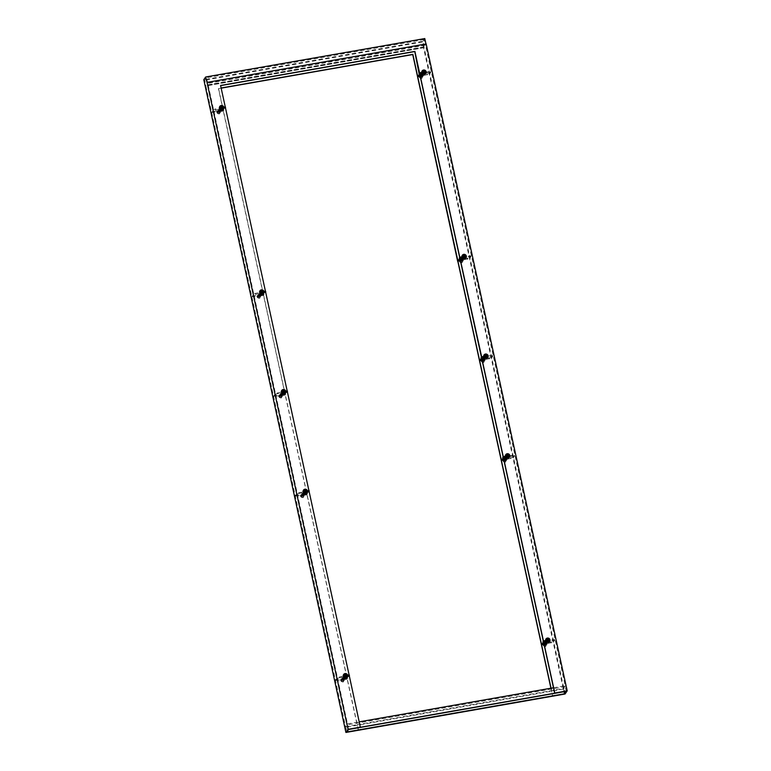 <?xml version="1.0" encoding="UTF-8"?>
<svg xmlns="http://www.w3.org/2000/svg" width="771" height="771" viewBox="0 0 771 771"><rect width="100%" height="100%" fill="white"/><g stroke="black" fill="none" stroke-linecap="round" stroke-linejoin="round"><path stroke-width="0.58" stroke-dasharray="3.85 2.89" d="M486.8 356.424A1.234 1.176 34.3 0 0 484.602 355.942A1.234 1.176 34.3 0 0 485.393 357.802A1.234 1.176 34.3 0 0 486.8 356.424M486.867 356.337A1.234 1.176 34.3 0 0 484.66 355.855A1.234 1.176 34.3 0 0 485.46 357.715A1.234 1.176 34.3 0 0 486.867 356.337M486.424 356.414A0.771 0.742 34.3 0 0 485.036 356.115A0.771 0.742 34.3 0 0 485.537 357.281A0.771 0.742 34.3 0 0 486.424 356.414M486.549 356.241A0.771 0.742 34.3 0 0 485.152 355.932A0.771 0.742 34.3 0 0 485.653 357.108A0.771 0.742 34.3 0 0 486.549 356.241M486.713 356.212A0.944 0.906 34.3 0 0 485.017 355.836A0.944 0.906 34.3 0 0 485.624 357.272A0.944 0.906 34.3 0 0 486.713 356.212M284.46 391.928A1.234 1.176 34.3 0 0 282.263 391.437A1.234 1.176 34.3 0 0 283.053 393.297A1.234 1.176 34.3 0 0 284.46 391.928M284.528 391.841A1.234 1.176 34.3 0 0 282.321 391.35A1.234 1.176 34.3 0 0 283.111 393.21A1.234 1.176 34.3 0 0 284.528 391.841M284.085 391.919A0.771 0.742 34.3 0 0 282.697 391.61A0.771 0.742 34.3 0 0 283.198 392.786A0.771 0.742 34.3 0 0 284.085 391.919M284.2 391.735A0.771 0.742 34.3 0 0 282.812 391.437A0.771 0.742 34.3 0 0 283.314 392.603A0.771 0.742 34.3 0 0 284.2 391.735M284.374 391.707A0.944 0.906 34.3 0 0 282.678 391.34A0.944 0.906 34.3 0 0 283.285 392.767A0.944 0.906 34.3 0 0 284.374 391.707M484.034 359.932A0.771 0.742 34.3 0 0 482.646 359.623A0.771 0.742 34.3 0 0 483.147 360.799A0.771 0.742 34.3 0 0 484.034 359.932M484.149 359.749A0.771 0.742 34.3 0 0 482.762 359.45A0.771 0.742 34.3 0 0 483.263 360.616A0.771 0.742 34.3 0 0 484.149 359.749M483.658 360.693A0.944 0.906 34.3 0 0 481.962 360.317A0.944 0.906 34.3 0 0 482.579 361.744A0.944 0.906 34.3 0 0 483.658 360.693M484.198 359.903A0.944 0.906 34.3 0 0 482.501 359.527A0.944 0.906 34.3 0 0 483.118 360.953A0.944 0.906 34.3 0 0 484.198 359.903M484.593 359.671A1.234 1.176 34.3 0 0 482.386 359.19A1.234 1.176 34.3 0 0 483.186 361.05A1.234 1.176 34.3 0 0 484.593 359.671M484.651 359.585A1.234 1.176 34.3 0 0 482.444 359.103A1.234 1.176 34.3 0 0 483.244 360.963A1.234 1.176 34.3 0 0 484.651 359.585M281.694 395.427A0.771 0.742 34.3 0 0 280.307 395.118A0.771 0.742 34.3 0 0 280.808 396.294A0.771 0.742 34.3 0 0 281.694 395.427M281.81 395.253A0.771 0.742 34.3 0 0 280.422 394.945A0.771 0.742 34.3 0 0 280.923 396.121A0.771 0.742 34.3 0 0 281.81 395.253M281.319 396.188A0.944 0.906 34.3 0 0 279.622 395.812A0.944 0.906 34.3 0 0 280.239 397.248A0.944 0.906 34.3 0 0 281.319 396.188M281.858 395.398A0.944 0.906 34.3 0 0 280.162 395.022A0.944 0.906 34.3 0 0 280.769 396.458A0.944 0.906 34.3 0 0 281.858 395.398M282.253 395.176A1.234 1.176 34.3 0 0 280.046 394.685A1.234 1.176 34.3 0 0 280.846 396.545A1.234 1.176 34.3 0 0 282.253 395.176M282.311 395.089A1.234 1.176 34.3 0 0 280.104 394.598A1.234 1.176 34.3 0 0 280.904 396.458A1.234 1.176 34.3 0 0 282.311 395.089M548.73 640.45A1.234 1.176 34.3 0 0 546.523 639.969A1.234 1.176 34.3 0 0 547.323 641.829A1.234 1.176 34.3 0 0 548.73 640.45M548.788 640.364A1.234 1.176 34.3 0 0 546.591 639.882A1.234 1.176 34.3 0 0 547.381 641.742A1.234 1.176 34.3 0 0 548.788 640.364M548.354 640.441A0.771 0.742 34.3 0 0 546.967 640.132A0.771 0.742 34.3 0 0 547.468 641.308A0.771 0.742 34.3 0 0 548.354 640.441M548.47 640.267A0.771 0.742 34.3 0 0 547.082 639.959A0.771 0.742 34.3 0 0 547.583 641.135A0.771 0.742 34.3 0 0 548.47 640.267M548.634 640.238A0.944 0.906 34.3 0 0 546.938 639.863A0.944 0.906 34.3 0 0 547.555 641.299A0.944 0.906 34.3 0 0 548.634 640.238M508.542 456.114A1.234 1.176 34.3 0 0 506.335 455.632A1.234 1.176 34.3 0 0 507.135 457.492A1.234 1.176 34.3 0 0 508.542 456.114M508.6 456.027A1.234 1.176 34.3 0 0 506.393 455.545A1.234 1.176 34.3 0 0 507.193 457.405A1.234 1.176 34.3 0 0 508.6 456.027M508.166 456.104A0.771 0.742 34.3 0 0 506.769 455.806A0.771 0.742 34.3 0 0 507.27 456.972A0.771 0.742 34.3 0 0 508.166 456.104M508.282 455.931A0.771 0.742 34.3 0 0 506.894 455.622A0.771 0.742 34.3 0 0 507.395 456.798A0.771 0.742 34.3 0 0 508.282 455.931M508.446 455.902A0.944 0.906 34.3 0 0 506.749 455.526A0.944 0.906 34.3 0 0 507.366 456.962A0.944 0.906 34.3 0 0 508.446 455.902M424.879 72.407A1.234 1.176 34.3 0 0 422.672 71.915A1.234 1.176 34.3 0 0 423.472 73.775A1.234 1.176 34.3 0 0 424.879 72.407M424.937 72.32A1.234 1.176 34.3 0 0 422.73 71.828A1.234 1.176 34.3 0 0 423.53 73.688A1.234 1.176 34.3 0 0 424.937 72.32M424.493 72.397A0.771 0.742 34.3 0 0 423.106 72.088A0.771 0.742 34.3 0 0 423.607 73.264A0.771 0.742 34.3 0 0 424.493 72.397M424.619 72.214A0.771 0.742 34.3 0 0 423.231 71.915A0.771 0.742 34.3 0 0 423.732 73.081A0.771 0.742 34.3 0 0 424.619 72.214M424.782 72.185A0.944 0.906 34.3 0 0 423.086 71.819A0.944 0.906 34.3 0 0 423.703 73.245A0.944 0.906 34.3 0 0 424.782 72.185M465.067 256.743A1.234 1.176 34.3 0 0 462.86 256.251A1.234 1.176 34.3 0 0 463.66 258.112A1.234 1.176 34.3 0 0 465.067 256.743M465.125 256.647A1.234 1.176 34.3 0 0 462.928 256.165A1.234 1.176 34.3 0 0 463.718 258.025A1.234 1.176 34.3 0 0 465.125 256.647M464.691 256.724A0.771 0.742 34.3 0 0 463.304 256.425A0.771 0.742 34.3 0 0 463.805 257.591A0.771 0.742 34.3 0 0 464.691 256.724M464.807 256.55A0.771 0.742 34.3 0 0 463.419 256.242A0.771 0.742 34.3 0 0 463.92 257.418A0.771 0.742 34.3 0 0 464.807 256.55M464.971 256.521A0.944 0.906 34.3 0 0 463.275 256.155A0.944 0.906 34.3 0 0 463.891 257.581A0.944 0.906 34.3 0 0 464.971 256.521M346.391 675.955A1.234 1.176 34.3 0 0 344.184 675.463A1.234 1.176 34.3 0 0 344.984 677.323A1.234 1.176 34.3 0 0 346.391 675.955M346.449 675.859A1.234 1.176 34.3 0 0 344.251 675.377A1.234 1.176 34.3 0 0 345.042 677.237A1.234 1.176 34.3 0 0 346.449 675.859M346.015 675.936A0.771 0.742 34.3 0 0 344.627 675.637A0.771 0.742 34.3 0 0 345.129 676.803A0.771 0.742 34.3 0 0 346.015 675.936M346.131 675.762A0.771 0.742 34.3 0 0 344.743 675.463A0.771 0.742 34.3 0 0 345.244 676.63A0.771 0.742 34.3 0 0 346.131 675.762M346.295 675.733A0.944 0.906 34.3 0 0 344.598 675.367A0.944 0.906 34.3 0 0 345.215 676.793A0.944 0.906 34.3 0 0 346.295 675.733M306.203 491.619A1.234 1.176 34.3 0 0 303.996 491.127A1.234 1.176 34.3 0 0 304.796 492.987A1.234 1.176 34.3 0 0 306.203 491.619M306.26 491.532A1.234 1.176 34.3 0 0 304.053 491.04A1.234 1.176 34.3 0 0 304.853 492.9A1.234 1.176 34.3 0 0 306.26 491.532M305.817 491.609A0.771 0.742 34.3 0 0 304.429 491.3A0.771 0.742 34.3 0 0 304.93 492.476A0.771 0.742 34.3 0 0 305.817 491.609M305.942 491.426A0.771 0.742 34.3 0 0 304.555 491.127A0.771 0.742 34.3 0 0 305.056 492.293A0.771 0.742 34.3 0 0 305.942 491.426M306.106 491.397A0.944 0.906 34.3 0 0 304.41 491.031A0.944 0.906 34.3 0 0 305.027 492.457A0.944 0.906 34.3 0 0 306.106 491.397M262.728 292.238A1.234 1.176 34.3 0 0 260.521 291.756A1.234 1.176 34.3 0 0 261.321 293.606A1.234 1.176 34.3 0 0 262.728 292.238M262.786 292.151A1.234 1.176 34.3 0 0 260.588 291.66A1.234 1.176 34.3 0 0 261.379 293.52A1.234 1.176 34.3 0 0 262.786 292.151M262.352 292.228A0.771 0.742 34.3 0 0 260.964 291.92A0.771 0.742 34.3 0 0 261.465 293.096A0.771 0.742 34.3 0 0 262.352 292.228M262.468 292.045A0.771 0.742 34.3 0 0 261.08 291.746A0.771 0.742 34.3 0 0 261.581 292.913A0.771 0.742 34.3 0 0 262.468 292.045M262.632 292.016A0.944 0.906 34.3 0 0 260.935 291.65A0.944 0.906 34.3 0 0 261.552 293.076A0.944 0.906 34.3 0 0 262.632 292.016M545.964 643.949A0.771 0.742 34.3 0 0 544.567 643.65A0.771 0.742 34.3 0 0 545.068 644.826A0.771 0.742 34.3 0 0 545.964 643.949M546.08 643.775A0.771 0.742 34.3 0 0 544.692 643.477A0.771 0.742 34.3 0 0 545.193 644.643A0.771 0.742 34.3 0 0 546.08 643.775M545.589 644.71A0.944 0.906 34.3 0 0 543.892 644.344A0.944 0.906 34.3 0 0 544.499 645.77A0.944 0.906 34.3 0 0 545.589 644.71M546.128 643.93A0.944 0.906 34.3 0 0 544.432 643.554A0.944 0.906 34.3 0 0 545.039 644.98A0.944 0.906 34.3 0 0 546.128 643.93M546.514 643.698A1.234 1.176 34.3 0 0 544.316 643.216A1.234 1.176 34.3 0 0 545.107 645.076A1.234 1.176 34.3 0 0 546.514 643.698M546.581 643.612A1.234 1.176 34.3 0 0 544.374 643.13A1.234 1.176 34.3 0 0 545.174 644.99A1.234 1.176 34.3 0 0 546.581 643.612M505.766 459.622A0.771 0.742 34.3 0 0 504.379 459.314A0.771 0.742 34.3 0 0 504.88 460.489A0.771 0.742 34.3 0 0 505.766 459.622M505.892 459.439A0.771 0.742 34.3 0 0 504.494 459.14A0.771 0.742 34.3 0 0 504.995 460.306A0.771 0.742 34.3 0 0 505.892 459.439M505.39 460.383A0.944 0.906 34.3 0 0 503.704 460.008A0.944 0.906 34.3 0 0 504.311 461.434A0.944 0.906 34.3 0 0 505.39 460.383M505.93 459.593A0.944 0.906 34.3 0 0 504.234 459.217A0.944 0.906 34.3 0 0 504.851 460.644A0.944 0.906 34.3 0 0 505.93 459.593M506.325 459.362A1.234 1.176 34.3 0 0 504.128 458.88A1.234 1.176 34.3 0 0 504.918 460.74A1.234 1.176 34.3 0 0 506.325 459.362M506.383 459.275A1.234 1.176 34.3 0 0 504.186 458.793A1.234 1.176 34.3 0 0 504.976 460.653A1.234 1.176 34.3 0 0 506.383 459.275M422.103 75.905A0.771 0.742 34.3 0 0 420.715 75.597A0.771 0.742 34.3 0 0 421.217 76.772A0.771 0.742 34.3 0 0 422.103 75.905M422.229 75.731A0.771 0.742 34.3 0 0 420.831 75.423A0.771 0.742 34.3 0 0 421.332 76.599A0.771 0.742 34.3 0 0 422.229 75.731M421.727 76.666A0.944 0.906 34.3 0 0 420.041 76.29A0.944 0.906 34.3 0 0 420.648 77.726A0.944 0.906 34.3 0 0 421.727 76.666M422.267 75.876A0.944 0.906 34.3 0 0 420.571 75.5A0.944 0.906 34.3 0 0 421.188 76.936A0.944 0.906 34.3 0 0 422.267 75.876M422.662 75.654A1.234 1.176 34.3 0 0 420.455 75.163A1.234 1.176 34.3 0 0 421.255 77.023A1.234 1.176 34.3 0 0 422.662 75.654M422.72 75.568A1.234 1.176 34.3 0 0 420.523 75.076A1.234 1.176 34.3 0 0 421.313 76.936A1.234 1.176 34.3 0 0 422.72 75.568M462.301 260.241A0.771 0.742 34.3 0 0 460.904 259.933A0.771 0.742 34.3 0 0 461.405 261.109A0.771 0.742 34.3 0 0 462.301 260.241M462.417 260.058A0.771 0.742 34.3 0 0 461.029 259.76A0.771 0.742 34.3 0 0 461.53 260.935A0.771 0.742 34.3 0 0 462.417 260.058M461.925 261.003A0.944 0.906 34.3 0 0 460.229 260.627A0.944 0.906 34.3 0 0 460.836 262.053A0.944 0.906 34.3 0 0 461.925 261.003M462.465 260.212A0.944 0.906 34.3 0 0 460.769 259.837A0.944 0.906 34.3 0 0 461.376 261.263A0.944 0.906 34.3 0 0 462.465 260.212M462.851 259.991A1.234 1.176 34.3 0 0 460.653 259.499A1.234 1.176 34.3 0 0 461.444 261.359A1.234 1.176 34.3 0 0 462.851 259.991M462.918 259.894A1.234 1.176 34.3 0 0 460.711 259.413A1.234 1.176 34.3 0 0 461.511 261.273A1.234 1.176 34.3 0 0 462.918 259.894M343.615 679.453A0.771 0.742 34.3 0 0 342.228 679.145A0.771 0.742 34.3 0 0 342.729 680.321A0.771 0.742 34.3 0 0 343.615 679.453M343.741 679.28A0.771 0.742 34.3 0 0 342.353 678.972A0.771 0.742 34.3 0 0 342.854 680.147A0.771 0.742 34.3 0 0 343.741 679.28M343.249 680.215A0.944 0.906 34.3 0 0 341.553 679.839A0.944 0.906 34.3 0 0 342.16 681.265A0.944 0.906 34.3 0 0 343.249 680.215M343.789 679.424A0.944 0.906 34.3 0 0 342.093 679.049A0.944 0.906 34.3 0 0 342.7 680.485A0.944 0.906 34.3 0 0 343.789 679.424M344.174 679.203A1.234 1.176 34.3 0 0 341.977 678.711A1.234 1.176 34.3 0 0 342.767 680.571A1.234 1.176 34.3 0 0 344.174 679.203M344.242 679.106A1.234 1.176 34.3 0 0 342.035 678.625A1.234 1.176 34.3 0 0 342.825 680.485A1.234 1.176 34.3 0 0 344.242 679.106M303.427 495.117A0.771 0.742 34.3 0 0 302.039 494.809A0.771 0.742 34.3 0 0 302.54 495.984A0.771 0.742 34.3 0 0 303.427 495.117M303.552 494.943A0.771 0.742 34.3 0 0 302.155 494.635A0.771 0.742 34.3 0 0 302.656 495.811A0.771 0.742 34.3 0 0 303.552 494.943M303.051 495.878A0.944 0.906 34.3 0 0 301.355 495.502A0.944 0.906 34.3 0 0 301.972 496.938A0.944 0.906 34.3 0 0 303.051 495.878M303.591 495.088A0.944 0.906 34.3 0 0 301.895 494.712A0.944 0.906 34.3 0 0 302.511 496.148A0.944 0.906 34.3 0 0 303.591 495.088M303.986 494.866A1.234 1.176 34.3 0 0 301.779 494.375A1.234 1.176 34.3 0 0 302.579 496.235A1.234 1.176 34.3 0 0 303.986 494.866M304.044 494.78A1.234 1.176 34.3 0 0 301.846 494.288A1.234 1.176 34.3 0 0 302.637 496.148A1.234 1.176 34.3 0 0 304.044 494.78M259.952 295.736A0.771 0.742 34.3 0 0 258.564 295.428A0.771 0.742 34.3 0 0 259.066 296.604A0.771 0.742 34.3 0 0 259.952 295.736M260.078 295.563A0.771 0.742 34.3 0 0 258.69 295.254A0.771 0.742 34.3 0 0 259.191 296.43A0.771 0.742 34.3 0 0 260.078 295.563M259.586 296.498A0.944 0.906 34.3 0 0 257.89 296.122A0.944 0.906 34.3 0 0 258.497 297.558A0.944 0.906 34.3 0 0 259.586 296.498M260.126 295.707A0.944 0.906 34.3 0 0 258.43 295.332A0.944 0.906 34.3 0 0 259.037 296.768A0.944 0.906 34.3 0 0 260.126 295.707M260.511 295.486A1.234 1.176 34.3 0 0 258.314 294.994A1.234 1.176 34.3 0 0 259.104 296.854A1.234 1.176 34.3 0 0 260.511 295.486M260.579 295.399A1.234 1.176 34.3 0 0 258.372 294.907A1.234 1.176 34.3 0 0 259.162 296.768A1.234 1.176 34.3 0 0 260.579 295.399M219.764 111.4A0.771 0.742 34.3 0 0 218.376 111.091A0.771 0.742 34.3 0 0 218.877 112.267A0.771 0.742 34.3 0 0 219.764 111.4M219.889 111.226A0.771 0.742 34.3 0 0 218.492 110.918A0.771 0.742 34.3 0 0 218.993 112.094A0.771 0.742 34.3 0 0 219.889 111.226M219.388 112.161A0.944 0.906 34.3 0 0 217.692 111.785A0.944 0.906 34.3 0 0 218.309 113.221A0.944 0.906 34.3 0 0 219.388 112.161M219.928 111.371A0.944 0.906 34.3 0 0 218.232 110.995A0.944 0.906 34.3 0 0 218.848 112.431A0.944 0.906 34.3 0 0 219.928 111.371M220.323 111.149A1.234 1.176 34.3 0 0 218.116 110.667A1.234 1.176 34.3 0 0 218.916 112.527A1.234 1.176 34.3 0 0 220.323 111.149M220.381 111.063A1.234 1.176 34.3 0 0 218.183 110.571A1.234 1.176 34.3 0 0 218.974 112.431A1.234 1.176 34.3 0 0 220.381 111.063M222.54 107.901A1.234 1.176 34.3 0 0 220.333 107.42A1.234 1.176 34.3 0 0 221.132 109.28A1.234 1.176 34.3 0 0 222.54 107.901M222.597 107.815A1.234 1.176 34.3 0 0 220.39 107.333A1.234 1.176 34.3 0 0 221.19 109.183A1.234 1.176 34.3 0 0 222.597 107.815M222.154 107.892A0.771 0.742 34.3 0 0 220.766 107.583A0.771 0.742 34.3 0 0 221.267 108.759A0.771 0.742 34.3 0 0 222.154 107.892M222.279 107.718A0.771 0.742 34.3 0 0 220.891 107.41A0.771 0.742 34.3 0 0 221.393 108.586A0.771 0.742 34.3 0 0 222.279 107.718M222.443 107.689A0.944 0.906 34.3 0 0 220.747 107.314A0.944 0.906 34.3 0 0 221.354 108.74A0.944 0.906 34.3 0 0 222.443 107.689M481.403 357.156L483.224 356.838L483.388 357.561L481.557 357.879M459.661 257.466L461.492 257.148L461.646 257.871L459.824 258.189M419.472 73.129L421.303 72.811L421.458 73.534L419.636 73.852M283.352 394.366L283.526 395.08L283.352 394.366L285.183 394.048L263.605 295.091L261.774 295.409L261.62 294.686L263.441 294.358L223.417 110.754L221.585 111.072L221.431 110.349L212.035 111.67L213.355 109.694L215.475 108.933L223.339 107.535L223.484 108.277L223.339 107.535L225.171 107.217L220.622 85.62M221.585 111.072L212.198 112.393L213.509 110.417L225.325 107.94L222.27 110.07L223.821 110.108L223.417 110.754M261.774 295.409L261.629 294.667L252.233 296.006L253.543 294.03L255.673 293.269L263.537 291.872L263.682 292.614L263.537 291.872L265.359 291.554L225.325 107.94M261.793 295.389L252.387 296.729L253.698 294.753L265.523 292.276L263.007 293.597L262.458 294.406L264.01 294.445L263.605 295.091M283.371 394.357L273.965 395.696L275.276 393.721L277.406 392.959L285.27 391.562L285.415 392.304L285.27 391.562L287.091 391.244L265.523 292.276M285.337 394.771L274.119 396.419L275.44 394.444L277.56 393.682L287.255 391.967L284.2 394.097L285.742 394.135L285.337 394.771L306.916 493.739L295.698 495.387L297.018 493.411L299.138 492.65L308.834 490.934L287.255 391.967M305.104 494.047L305.258 494.77L295.862 496.11L297.172 494.134L299.302 493.373L307.147 491.994L307.003 491.252L307.147 491.994L308.988 491.657L305.933 493.787L307.484 493.825L307.08 494.462L347.114 678.075L335.896 679.723L337.206 677.738L339.336 676.986L349.022 675.271L308.988 491.657M345.292 678.374L345.456 679.106L336.05 680.446L337.361 678.47L339.491 677.709L347.345 676.331L347.201 675.589L347.345 676.331L349.186 675.994L346.121 678.123L347.673 678.152L347.268 678.798L357.262 724.663L345.581 726.706L347.49 723.902L359.18 721.849L349.186 675.994M553.482 687.761L565.172 685.708L425.467 44.978L207.794 83.162L347.49 723.902M543.324 641.183L545.155 640.855L545.309 641.588L543.488 641.906M503.135 456.846L504.966 456.528L505.121 457.251L503.299 457.569M483.388 357.561L483.215 356.848L491.069 355.47L492.621 355.508L491.3 357.484L479.485 359.961M512.802 455.16L512.966 455.892L505.111 457.27L504.947 456.538L514.353 455.198L513.043 457.174L501.227 459.651M545.155 640.855L554.542 639.535L553.231 641.511L541.415 643.987M543.237 643.669L543.401 644.392M551.053 688.185L552.759 696.011M565.172 685.708L563.254 688.522L357.262 724.663L358.448 730.098M563.254 688.522L423.558 47.783L205.876 85.976L345.581 726.706M345.283 678.393L345.437 679.126L347.268 678.798M305.094 494.057L305.249 494.789L307.08 494.462M221.595 111.053L221.441 110.33L223.253 110.022L218.55 88.453L221.132 88M429.139 71.452L429.302 72.175L421.448 73.553L421.284 72.831L430.69 71.481L429.38 73.467L417.554 75.934M419.559 76.329L419.395 75.597L419.54 76.339M461.492 257.148L470.879 255.818L469.568 257.803L457.752 260.27M459.574 259.952L459.738 260.675M483.465 356.481L481.518 356.983M483.35 356.655L483.504 357.387M505.198 456.172L503.261 456.673M505.082 456.345L505.236 457.078M545.396 640.508L543.449 641M545.27 640.682L545.434 641.405M349.263 674.914L347.316 675.415L347.702 676.1M309.075 490.578L307.128 491.079L307.513 491.763M287.332 390.887L285.386 391.389L285.771 392.073M265.6 291.197L263.653 291.698L264.039 292.382M225.411 106.87L223.465 107.362L223.85 108.046M421.535 72.455L419.597 72.956M421.419 72.638L421.573 73.361M461.733 256.791L459.786 257.292M461.607 256.965L461.771 257.697M479.369 360.134L481.191 359.816L481.355 360.539L479.523 360.867M457.627 260.453L459.458 260.126L459.612 260.858L457.791 261.176M417.439 76.117L419.27 75.789L419.424 76.522L417.593 76.84M221.47 111.246L223.291 110.928L221.344 111.419L221.306 110.523L223.137 110.205L218.434 88.636L221.171 88.154M263.325 294.541L263.364 295.438L261.542 295.756L261.504 294.859L263.325 294.541L223.291 110.928M261.658 295.582L263.364 295.438M283.391 395.272L285.222 394.954L283.275 395.446L283.236 394.55L285.058 394.222L263.48 295.264M306.8 493.912L306.839 494.818L305.008 495.136L304.969 494.24L306.8 493.912L285.222 394.954M305.133 494.963L306.839 494.818M346.989 678.249L347.027 679.155L345.206 679.473L345.167 678.576L346.989 678.249L306.954 494.645M345.321 679.299L347.027 679.155M358.332 730.272L347.152 678.981M565.056 694.006L424.011 47.108L204.864 85.552M550.899 688.214L552.605 696.04M541.29 644.161L543.121 643.843L543.276 644.566L541.454 644.893M501.102 459.824L502.933 459.506L503.087 460.229L501.266 460.557M346.873 678.432L345.042 678.75L345.206 679.473M347.316 675.415L347.721 675.936M349.022 675.271L345.967 677.391L347.519 677.43L347.114 678.075M346.516 676.591L346.671 677.314M345.967 677.391L346.121 678.123M543.121 643.843L543.16 644.749L541.483 645.038M543.006 644.016L541.175 644.344M545.309 641.588L554.677 640.344L553.385 642.243L543.998 644.267M545.145 640.874L545.299 641.597M543.661 642.715L544.471 641.857L542.977 641.886M543.825 643.438L544.634 642.58L543.661 642.686M543.256 643.65L543.41 644.373M543.921 642.667L544.085 643.39M544.471 641.857L544.634 642.58M306.675 494.095L304.853 494.413L305.008 495.136M307.128 491.079L307.533 491.609M308.834 490.934L305.769 493.064L307.321 493.093L306.916 493.739M306.328 492.255L306.482 492.977M305.769 493.064L305.933 493.787M502.933 459.506L502.971 460.412L501.295 460.701M502.808 459.68L500.986 460.008M503.627 459.102L504.282 457.521L502.788 457.55M512.966 455.892L514.508 455.921L513.197 457.907L503.81 459.94M503.733 458.331L503.887 459.053M504.282 457.521L504.436 458.253M263.21 294.715L261.379 295.033L261.542 295.756M263.653 291.698L264.058 292.228M265.359 291.554L262.853 292.874L262.304 293.684L263.855 293.712L263.441 294.358M262.853 292.874L263.007 293.597M262.304 293.684L262.458 294.406M459.458 260.126L459.497 261.032L457.82 261.321M459.333 260.309L457.511 260.627M461.646 257.871L471.014 256.627L469.722 258.526L460.335 260.559M461.482 257.157L461.636 257.89M459.998 258.998L460.807 258.14L459.314 258.179M460.162 259.731L460.971 258.873L459.998 258.969M459.593 259.933L459.747 260.656M460.258 258.95L460.412 259.673M460.807 258.14L460.971 258.873M564.112 691.703L563.534 689.072L565.21 686.614L566.242 691.327M423.558 47.783L422.479 41.952L424.098 39.581L425.467 44.978M348.559 729.511L347.528 724.798L345.851 727.255L346.883 731.968M207.794 83.162L206.416 77.765L204.797 80.136L205.876 85.976M285.058 394.222L285.097 395.128M223.137 110.205L223.176 111.101M225.171 107.217L222.106 109.347L223.657 109.386L223.253 110.022M287.091 391.244L284.586 392.564L284.036 393.374L285.588 393.403L285.183 394.048M360.365 727.284L359.334 721.82M424.011 47.108L422.932 41.268L203.795 79.712M424.782 38.55L422.932 41.268M424.156 46.886L205.019 85.33M426.016 44.169L206.869 82.613M424.098 39.581L206.416 77.765M422.479 41.952L204.797 80.136M423.703 47.571L206.021 85.754M425.322 45.2L207.64 83.384M565.21 686.614L347.528 724.798M563.534 689.072L345.851 727.255M223.012 110.378L221.19 110.696L221.344 111.419M223.465 107.362L223.869 107.892M222.665 108.538L222.819 109.26M222.106 109.347L222.27 110.07M419.27 75.789L419.308 76.695L417.631 76.984M419.145 75.972L417.323 76.29M419.964 75.394L420.619 73.814L419.125 73.843M429.302 72.175L430.844 72.214L429.534 74.189L420.147 76.223M420.07 74.614L420.224 75.346M420.619 73.814L420.773 74.536M284.942 394.405L283.121 394.723L283.275 395.446M285.386 391.389L285.79 391.919M284.586 392.564L284.75 393.287M284.036 393.374L284.2 394.097M481.191 359.816L481.229 360.722L479.562 361.011M481.075 359.99L479.244 360.317M481.74 358.688L482.55 357.831L481.046 357.869M481.894 359.421L482.704 358.563L481.73 358.66M483.369 357.58L492.756 356.318L491.464 358.216L482.077 360.25M481.991 358.64L482.154 359.363M482.55 357.831L482.704 358.563M220.679 107.921A0.944 0.906 34.3 0 0 222.366 108.287A0.944 0.906 34.3 0 0 221.759 106.861A0.944 0.906 34.3 0 0 220.679 107.921M222.308 108.374L222.665 107.853A0.944 0.906 34.3 0 0 222.058 106.417A0.944 0.906 34.3 0 0 221.104 106.784L220.805 107.227M223.474 108.962A2.236 2.14 34.3 0 0 222.029 105.646A2.236 2.14 34.3 0 0 219.783 106.446M223.311 108.219L222.944 106.552L221.306 105.964L220.024 107.063M219.87 111.458A0.944 0.906 34.3 0 0 218.174 111.082A0.944 0.906 34.3 0 0 218.791 112.518A0.944 0.906 34.3 0 0 219.87 111.458M219.571 111.901A0.944 0.906 34.3 0 0 217.875 111.525A0.944 0.906 34.3 0 0 218.492 112.951A0.944 0.906 34.3 0 0 219.571 111.901M216.728 112.113A2.236 2.14 34.3 0 0 220.728 112.99A2.236 2.14 34.3 0 0 219.282 109.617A2.236 2.14 34.3 0 0 216.728 112.113M216.805 111.997A2.236 2.14 34.3 0 0 220.805 112.874A2.236 2.14 34.3 0 0 219.359 109.501A2.236 2.14 34.3 0 0 216.805 111.997M217.017 111.477L217.383 113.154L219.022 113.732L220.304 112.643L219.937 110.966L218.289 110.388L217.239 111.149L217.605 112.826L219.243 113.404L220.525 112.315L220.159 110.638L218.511 110.06L217.239 111.149M260.058 295.794A0.944 0.906 34.3 0 0 258.362 295.418A0.944 0.906 34.3 0 0 258.979 296.854A0.944 0.906 34.3 0 0 260.058 295.794M259.76 296.237A0.944 0.906 34.3 0 0 258.063 295.862A0.944 0.906 34.3 0 0 258.68 297.288A0.944 0.906 34.3 0 0 259.76 296.237M256.916 296.45A2.236 2.14 34.3 0 0 260.916 297.327A2.236 2.14 34.3 0 0 259.47 293.953A2.236 2.14 34.3 0 0 256.916 296.45M256.994 296.334A2.236 2.14 34.3 0 0 260.993 297.211A2.236 2.14 34.3 0 0 259.548 293.838A2.236 2.14 34.3 0 0 256.994 296.334M257.206 295.813L257.572 297.49L259.21 298.069L260.492 296.97L260.126 295.303L258.487 294.715L257.427 295.486L257.793 297.163L259.432 297.741L260.714 296.652L260.347 294.975L258.709 294.397L257.427 295.486M303.533 495.175A0.944 0.906 34.3 0 0 301.837 494.799A0.944 0.906 34.3 0 0 302.454 496.235A0.944 0.906 34.3 0 0 303.533 495.175M303.234 495.608A0.944 0.906 34.3 0 0 301.538 495.242A0.944 0.906 34.3 0 0 302.155 496.669A0.944 0.906 34.3 0 0 303.234 495.608M300.391 495.83A2.236 2.14 34.3 0 0 304.391 496.707A2.236 2.14 34.3 0 0 302.945 493.334A2.236 2.14 34.3 0 0 300.391 495.83M300.468 495.714A2.236 2.14 34.3 0 0 304.468 496.591A2.236 2.14 34.3 0 0 303.022 493.218A2.236 2.14 34.3 0 0 300.468 495.714M300.68 495.194L301.047 496.871L302.685 497.449L303.967 496.351L303.601 494.683L301.953 494.095L300.902 494.866L301.268 496.543L302.907 497.122L304.188 496.032L303.822 494.356L302.174 493.777L300.902 494.866M343.721 679.511A0.944 0.906 34.3 0 0 342.025 679.135A0.944 0.906 34.3 0 0 342.642 680.571A0.944 0.906 34.3 0 0 343.721 679.511M343.423 679.945A0.944 0.906 34.3 0 0 341.726 679.579A0.944 0.906 34.3 0 0 342.343 681.005A0.944 0.906 34.3 0 0 343.423 679.945M340.58 680.167A2.236 2.14 34.3 0 0 344.579 681.044A2.236 2.14 34.3 0 0 343.134 677.661A2.236 2.14 34.3 0 0 340.58 680.167M340.657 680.051A2.236 2.14 34.3 0 0 344.656 680.928A2.236 2.14 34.3 0 0 343.211 677.555A2.236 2.14 34.3 0 0 340.657 680.051M340.869 679.53L341.235 681.198L342.873 681.786L344.155 680.687L343.789 679.02L342.151 678.432L341.09 679.203L341.457 680.88L343.095 681.458L344.377 680.369L344.011 678.692L342.372 678.114L341.09 679.203M462.398 260.299A0.944 0.906 34.3 0 0 460.711 259.923A0.944 0.906 34.3 0 0 461.318 261.359A0.944 0.906 34.3 0 0 462.398 260.299M462.099 260.733A0.944 0.906 34.3 0 0 460.412 260.367A0.944 0.906 34.3 0 0 461.019 261.793A0.944 0.906 34.3 0 0 462.099 260.733M459.256 260.955A2.236 2.14 34.3 0 0 463.255 261.832A2.236 2.14 34.3 0 0 461.81 258.449A2.236 2.14 34.3 0 0 459.256 260.955M459.333 260.839A2.236 2.14 34.3 0 0 463.332 261.716A2.236 2.14 34.3 0 0 461.887 258.343A2.236 2.14 34.3 0 0 459.333 260.839M459.545 260.319L459.911 261.986L461.559 262.574L462.831 261.475L462.465 259.808L460.827 259.22L459.767 259.991L460.133 261.668L461.771 262.246L463.053 261.157L462.687 259.48L461.048 258.902L459.767 259.991M422.209 75.963A0.944 0.906 34.3 0 0 420.513 75.587A0.944 0.906 34.3 0 0 421.13 77.023A0.944 0.906 34.3 0 0 422.209 75.963M421.91 76.396A0.944 0.906 34.3 0 0 420.214 76.03A0.944 0.906 34.3 0 0 420.831 77.457A0.944 0.906 34.3 0 0 421.91 76.396M419.067 76.618A2.236 2.14 34.3 0 0 423.067 77.495A2.236 2.14 34.3 0 0 421.621 74.122A2.236 2.14 34.3 0 0 419.067 76.618M419.145 76.502A2.236 2.14 34.3 0 0 423.144 77.379A2.236 2.14 34.3 0 0 421.698 74.006A2.236 2.14 34.3 0 0 419.145 76.502M419.357 75.982L419.723 77.659L421.361 78.237L422.643 77.139L422.277 75.471L420.629 74.883L419.578 75.654L419.944 77.331L421.583 77.91L422.865 76.821L422.498 75.144L420.85 74.565L419.578 75.654M505.872 459.68A0.944 0.906 34.3 0 0 504.176 459.304A0.944 0.906 34.3 0 0 504.793 460.73A0.944 0.906 34.3 0 0 505.872 459.68M505.574 460.114A0.944 0.906 34.3 0 0 503.877 459.747A0.944 0.906 34.3 0 0 504.494 461.174A0.944 0.906 34.3 0 0 505.574 460.114M502.731 460.326A2.236 2.14 34.3 0 0 506.73 461.212A2.236 2.14 34.3 0 0 505.284 457.829A2.236 2.14 34.3 0 0 502.731 460.326M502.808 460.22A2.236 2.14 34.3 0 0 506.807 461.097A2.236 2.14 34.3 0 0 505.362 457.714A2.236 2.14 34.3 0 0 502.808 460.22M503.02 459.699L503.386 461.366L505.024 461.954L506.306 460.856L505.94 459.179L504.292 458.6L503.241 459.371L503.608 461.048L505.246 461.627L506.528 460.528L506.162 458.861L504.513 458.273L503.241 459.371M546.061 644.016A0.944 0.906 34.3 0 0 544.374 643.64A0.944 0.906 34.3 0 0 544.981 645.067A0.944 0.906 34.3 0 0 546.061 644.016M545.762 644.45A0.944 0.906 34.3 0 0 544.075 644.074A0.944 0.906 34.3 0 0 544.683 645.51A0.944 0.906 34.3 0 0 545.762 644.45M542.919 644.662A2.236 2.14 34.3 0 0 546.918 645.549A2.236 2.14 34.3 0 0 545.473 642.166A2.236 2.14 34.3 0 0 542.919 644.662M542.996 644.546A2.236 2.14 34.3 0 0 546.996 645.433A2.236 2.14 34.3 0 0 545.55 642.05A2.236 2.14 34.3 0 0 542.996 644.546M543.208 644.026L543.574 645.703L545.222 646.291L546.494 645.192L546.128 643.515L544.49 642.937L543.208 644.026L543.796 645.385L545.434 645.963L546.716 644.864L546.35 643.197L544.712 642.609L543.43 643.708M260.868 292.257A0.944 0.906 34.3 0 0 262.564 292.623A0.944 0.906 34.3 0 0 261.947 291.197A0.944 0.906 34.3 0 0 260.868 292.257M262.506 292.71L262.863 292.19A0.944 0.906 34.3 0 0 262.246 290.754A0.944 0.906 34.3 0 0 261.302 291.12L261.003 291.563M263.663 293.288A2.236 2.14 34.3 0 0 262.217 289.983A2.236 2.14 34.3 0 0 259.972 290.783M263.499 292.556L263.133 290.889L261.494 290.301L260.212 291.399M304.343 491.628A0.944 0.906 34.3 0 0 306.029 492.004A0.944 0.906 34.3 0 0 305.422 490.578A0.944 0.906 34.3 0 0 304.343 491.628M305.971 492.091L306.338 491.57A0.944 0.906 34.3 0 0 305.721 490.134A0.944 0.906 34.3 0 0 304.767 490.501L304.468 490.944M307.137 492.669A2.236 2.14 34.3 0 0 305.692 489.363A2.236 2.14 34.3 0 0 303.446 490.163M306.974 491.937L306.607 490.269L304.969 489.681L303.687 490.78M344.531 675.965A0.944 0.906 34.3 0 0 346.227 676.34A0.944 0.906 34.3 0 0 345.61 674.914A0.944 0.906 34.3 0 0 344.531 675.965M346.169 676.427L346.526 675.897A0.944 0.906 34.3 0 0 345.909 674.471A0.944 0.906 34.3 0 0 344.965 674.837L344.666 675.271M347.326 677.005A2.236 2.14 34.3 0 0 345.88 673.7A2.236 2.14 34.3 0 0 343.635 674.49M347.162 676.273L346.796 674.596L345.157 674.018L343.876 675.117M463.207 256.753A0.944 0.906 34.3 0 0 464.903 257.129A0.944 0.906 34.3 0 0 464.287 255.702A0.944 0.906 34.3 0 0 463.207 256.753M464.846 257.215L465.202 256.685A0.944 0.906 34.3 0 0 464.585 255.259A0.944 0.906 34.3 0 0 463.641 255.625L463.342 256.059M466.002 257.793A2.236 2.14 34.3 0 0 464.556 254.488A2.236 2.14 34.3 0 0 462.311 255.278M465.838 257.061L465.472 255.384L463.834 254.806L462.552 255.905M423.019 72.416A0.944 0.906 34.3 0 0 424.715 72.792A0.944 0.906 34.3 0 0 424.098 71.366A0.944 0.906 34.3 0 0 423.019 72.416M424.648 72.879L425.014 72.358A0.944 0.906 34.3 0 0 424.397 70.922A0.944 0.906 34.3 0 0 423.443 71.289L423.144 71.732M425.814 73.457A2.236 2.14 34.3 0 0 424.368 70.151A2.236 2.14 34.3 0 0 422.123 70.942M425.65 72.725L425.284 71.057L423.645 70.469L422.363 71.568M506.682 456.133A0.944 0.906 34.3 0 0 508.378 456.509A0.944 0.906 34.3 0 0 507.761 455.073A0.944 0.906 34.3 0 0 506.682 456.133M508.311 456.596L508.677 456.066A0.944 0.906 34.3 0 0 508.06 454.639A0.944 0.906 34.3 0 0 507.106 455.006L506.807 455.439M509.477 457.174A2.236 2.14 34.3 0 0 508.031 453.868A2.236 2.14 34.3 0 0 505.786 454.659M509.313 456.442L508.947 454.765L507.308 454.186L506.027 455.275M546.87 640.47A0.944 0.906 34.3 0 0 548.567 640.846A0.944 0.906 34.3 0 0 547.95 639.41A0.944 0.906 34.3 0 0 546.87 640.47M548.509 640.932L548.865 640.402A0.944 0.906 34.3 0 0 548.248 638.976A0.944 0.906 34.3 0 0 547.304 639.342L547.005 639.776M549.665 641.511A2.236 2.14 34.3 0 0 548.22 638.195A2.236 2.14 34.3 0 0 545.974 638.995M549.501 640.778L549.135 639.101L547.497 638.523L546.215 639.612M281.8 395.484A0.944 0.906 34.3 0 0 280.104 395.109A0.944 0.906 34.3 0 0 280.711 396.545A0.944 0.906 34.3 0 0 281.8 395.484M281.502 395.928A0.944 0.906 34.3 0 0 279.806 395.552A0.944 0.906 34.3 0 0 280.413 396.978A0.944 0.906 34.3 0 0 281.502 395.928M278.649 396.14A2.236 2.14 34.3 0 0 282.649 397.017A2.236 2.14 34.3 0 0 281.203 393.644A2.236 2.14 34.3 0 0 278.649 396.14M278.726 396.024A2.236 2.14 34.3 0 0 282.726 396.901A2.236 2.14 34.3 0 0 281.29 393.528A2.236 2.14 34.3 0 0 278.726 396.024M278.938 395.504L279.304 397.181L280.952 397.759L282.225 396.66L281.868 394.993L280.22 394.405L279.16 395.176L279.526 396.853L281.174 397.431L282.446 396.342L282.09 394.665L280.442 394.087L279.16 395.176M484.14 359.99A0.944 0.906 34.3 0 0 482.444 359.614A0.944 0.906 34.3 0 0 483.051 361.05A0.944 0.906 34.3 0 0 484.14 359.99M483.841 360.423A0.944 0.906 34.3 0 0 482.145 360.057A0.944 0.906 34.3 0 0 482.752 361.483A0.944 0.906 34.3 0 0 483.841 360.423M480.988 360.635A2.236 2.14 34.3 0 0 484.988 361.522A2.236 2.14 34.3 0 0 483.552 358.139A2.236 2.14 34.3 0 0 480.988 360.635M481.065 360.529A2.236 2.14 34.3 0 0 485.065 361.406A2.236 2.14 34.3 0 0 483.629 358.033A2.236 2.14 34.3 0 0 481.065 360.529M481.277 360.009L481.644 361.676L483.292 362.264L484.564 361.165L484.207 359.488L482.559 358.91L481.277 360.009L481.865 361.358L483.513 361.936L484.786 360.838L484.429 359.17L482.781 358.582L481.499 359.681M282.6 391.947A0.944 0.906 34.3 0 0 284.297 392.314A0.944 0.906 34.3 0 0 283.689 390.887A0.944 0.906 34.3 0 0 282.6 391.947M284.239 392.4L284.595 391.88A0.944 0.906 34.3 0 0 283.988 390.444A0.944 0.906 34.3 0 0 283.034 390.81L282.735 391.254M285.395 392.979A2.236 2.14 34.3 0 0 283.95 389.673A2.236 2.14 34.3 0 0 281.714 390.473M285.241 392.246L284.875 390.579L283.227 389.991L281.955 391.09M484.94 356.443A0.944 0.906 34.3 0 0 486.636 356.819A0.944 0.906 34.3 0 0 486.029 355.383A0.944 0.906 34.3 0 0 484.94 356.443M486.578 356.906L486.935 356.375A0.944 0.906 34.3 0 0 486.328 354.949A0.944 0.906 34.3 0 0 485.373 355.315L485.075 355.749M487.735 357.484A2.236 2.14 34.3 0 0 486.289 354.178A2.236 2.14 34.3 0 0 484.053 354.968M487.58 356.751L487.214 355.074L485.566 354.496L484.294 355.595M337.438 679.752L337.602 680.485M335.915 679.637L336.069 680.359M337.206 677.738L337.361 678.47M339.336 676.986L339.491 677.709M348.637 675.83L348.8 676.553M347.49 677.516L347.654 678.239M551.101 642.272L551.265 642.995M553.231 641.511L553.385 642.243M553 639.496L553.154 640.229M554.522 639.622L554.677 640.344M297.249 495.425L297.413 496.148M295.727 495.3L295.881 496.023M297.018 493.411L297.172 494.134M299.138 492.65L299.302 493.373M308.448 491.493L308.602 492.216M307.301 493.18L307.456 493.903M510.913 457.935L511.067 458.658M513.043 457.174L513.197 457.907M514.334 455.285L514.488 456.008M253.775 296.045L253.938 296.768M252.252 295.919L252.406 296.652M253.543 294.03L253.698 294.753M255.673 293.269L255.827 293.992M264.973 292.113L265.137 292.835M263.827 293.799L263.99 294.522M467.438 258.555L467.602 259.287M469.568 257.803L469.722 258.526M469.327 255.789L469.491 256.512M470.859 255.905L471.014 256.627M223.638 109.463L223.792 110.186M285.569 393.489L285.723 394.212M286.716 391.803L286.87 392.526M224.785 107.776L224.939 108.499M213.586 111.708L213.75 112.431M212.064 111.583L212.218 112.315M213.355 109.694L213.509 110.417M215.475 108.933L215.639 109.655M427.25 74.218L427.404 74.951M429.38 73.467L429.534 74.189M430.671 71.568L430.825 72.291M275.517 395.735L275.671 396.458M273.984 395.61L274.148 396.342M275.276 393.721L275.44 394.444M277.406 392.959L277.56 393.682M489.18 358.245L489.334 358.968M491.3 357.484L491.464 358.216M491.069 355.47L491.223 356.202M492.592 355.595L492.756 356.318M485.017 355.836L485.373 355.315M282.678 391.34L283.034 390.81M481.962 360.317L482.501 359.527M279.622 395.812L280.162 395.022M546.938 639.863L547.304 639.342M506.749 455.526L507.106 455.006M423.086 71.819L423.443 71.289M463.275 256.155L463.641 255.625M344.598 675.367L344.965 674.837M304.41 491.031L304.767 490.501M260.935 291.65L261.302 291.12M543.892 644.344L544.432 643.554M503.704 460.008L504.234 459.217M420.041 76.29L420.571 75.5M460.229 260.627L460.769 259.837M341.553 679.839L342.093 679.049M301.355 495.502L301.895 494.712M257.89 296.122L258.43 295.332M217.692 111.785L218.232 110.995M220.747 107.314L221.104 106.784M335.896 679.723L336.05 680.446M347.519 677.43L347.673 678.152M554.542 639.535L554.706 640.258M295.698 495.387L295.862 496.11M307.321 493.093L307.484 493.825M514.353 455.198L514.508 455.921M252.233 296.006L252.387 296.729M263.855 293.712L264.01 294.445M470.879 255.818L471.042 256.541M219.263 112.855L219.802 112.065M212.035 111.67L212.198 112.393M223.657 109.386L223.821 110.108M430.69 71.481L430.844 72.214M259.451 297.192L259.991 296.401M302.926 496.572L303.466 495.782M343.114 680.909L343.654 680.118M461.79 261.697L462.33 260.906M421.602 77.36L422.142 76.57M505.265 461.068L505.805 460.287M545.454 645.404L545.993 644.614M281.184 396.882L281.723 396.092M483.523 361.387L484.063 360.597M273.965 395.696L274.119 396.419M285.588 393.403L285.742 394.135M492.621 355.508L492.775 356.231"/><path stroke-width="1.16" d="M487.243 355.421A0.944 0.906 34.3 0 0 485.557 355.055A0.944 0.906 34.3 0 0 486.164 356.481A0.944 0.906 34.3 0 0 487.243 355.421M284.904 390.916A0.944 0.906 34.3 0 0 283.217 390.55A0.944 0.906 34.3 0 0 283.824 391.976A0.944 0.906 34.3 0 0 284.904 390.916M549.174 639.448A0.944 0.906 34.3 0 0 547.477 639.072A0.944 0.906 34.3 0 0 548.094 640.508A0.944 0.906 34.3 0 0 549.174 639.448M508.985 455.112A0.944 0.906 34.3 0 0 507.289 454.736A0.944 0.906 34.3 0 0 507.896 456.172A0.944 0.906 34.3 0 0 508.985 455.112M425.322 71.395A0.944 0.906 34.3 0 0 423.626 71.028A0.944 0.906 34.3 0 0 424.233 72.455A0.944 0.906 34.3 0 0 425.322 71.395M465.511 255.731A0.944 0.906 34.3 0 0 463.814 255.365A0.944 0.906 34.3 0 0 464.431 256.791A0.944 0.906 34.3 0 0 465.511 255.731M346.834 674.943A0.944 0.906 34.3 0 0 345.138 674.577A0.944 0.906 34.3 0 0 345.755 676.003A0.944 0.906 34.3 0 0 346.834 674.943M306.646 490.607A0.944 0.906 34.3 0 0 304.95 490.24A0.944 0.906 34.3 0 0 305.557 491.667A0.944 0.906 34.3 0 0 306.646 490.607M263.171 291.226A0.944 0.906 34.3 0 0 261.475 290.86A0.944 0.906 34.3 0 0 262.092 292.286A0.944 0.906 34.3 0 0 263.171 291.226M222.983 106.899A0.944 0.906 34.3 0 0 221.287 106.523A0.944 0.906 34.3 0 0 221.894 107.95A0.944 0.906 34.3 0 0 222.983 106.899M459.998 258.969L459.42 258.834L459.824 258.189L481.403 357.156L481.171 358.438L481.557 357.879L503.135 456.846L502.75 457.405L502.914 458.128L503.299 457.569L543.324 641.183L543.102 642.465L543.488 641.906L554.667 693.196L360.365 727.284L349.302 675.82L347.702 676.1M221.132 88L412.861 54.365L417.554 75.934L419.81 74.662L419.222 74.498L419.636 73.852L459.661 257.466L459.439 258.748M220.622 85.62L414.769 51.561L419.251 74.411M482.077 360.25L479.649 360.683L501.227 459.651L503.473 458.379L502.914 458.128M503.81 459.94L501.381 460.374L541.415 643.987L543.661 642.715M543.998 644.267L541.57 644.71L551.053 688.185M420.147 76.223L417.718 76.666L457.752 260.27L459.998 258.998M460.335 260.559L457.907 261.003L479.485 359.961L481.74 358.688M481.682 357.705L483.629 357.204L481.682 357.705L503.261 456.673L505.198 456.172L505.362 456.895L503.415 457.396L543.449 641L545.396 640.508L545.434 641.405L543.603 641.732L554.792 693.023L567.205 690.845L426.161 43.947L207.023 82.391L348.068 729.289L360.481 727.111M349.109 674.943L309.113 491.484L307.513 491.763M308.92 490.607L287.371 391.793L285.771 392.073M287.178 390.916L265.638 292.103L264.039 292.382M265.446 291.226L225.45 107.767L223.85 108.046M225.257 106.89L220.583 85.475L414.894 51.387L419.597 72.956L419.867 73.505L421.698 73.187L419.752 73.679L459.786 257.292L461.733 256.791L461.771 257.697L459.94 258.015L481.798 357.532M457.82 261.321L550.899 688.214M221.171 88.154L412.736 54.548L457.666 261.35M425.968 43.986L424.782 38.55L205.645 76.994L203.795 79.712L345.909 732.45L565.056 694.006L567.205 690.845M347.721 675.936L349.302 675.82M347.644 675.203L349.263 674.914L349.417 675.637M543.565 640.826L543.728 641.549L545.55 641.231M543.661 642.686L543.102 642.465M541.57 644.71L543.825 643.438M307.533 491.609L309.113 491.484M307.456 490.867L309.075 490.578L309.229 491.31M503.376 456.49L503.53 457.222L505.362 456.895M501.381 460.374L503.627 459.102M264.058 292.228L265.638 292.103M263.981 291.486L265.6 291.197L265.754 291.93M459.901 257.109L460.065 257.842L461.887 257.514M457.907 261.003L460.162 259.731M564.565 693.784L346.883 731.968L348.559 729.511L566.242 691.327L564.565 693.784L564.112 691.703M479.649 360.683L481.894 359.421M417.718 76.666L419.964 75.394M348.068 729.289L345.909 732.45M223.792 107.15L225.411 106.87L225.45 107.767M285.723 391.176L287.332 390.887L287.371 391.793M207.023 82.391L205.645 76.994M553.482 687.761L359.334 721.82M223.869 107.892L225.566 107.593M419.713 72.782L421.535 72.455L421.698 73.187M285.79 391.919L287.496 391.62M481.644 356.8L483.465 356.481L483.629 357.204M481.73 358.66L481.171 358.438M221.287 106.523L221.104 106.784A0.944 0.906 34.3 0 0 221.72 108.219A0.944 0.906 34.3 0 0 222.665 107.853L222.848 107.583M223.821 107.265A2.236 2.14 34.3 0 0 219.822 106.388A2.236 2.14 34.3 0 0 221.267 109.761A2.236 2.14 34.3 0 0 223.821 107.265M219.783 106.446A2.236 2.14 34.3 0 0 221.19 109.877A2.236 2.14 34.3 0 0 223.474 108.962M220.246 106.735L220.612 108.412L222.25 108.99L223.532 107.901L223.166 106.225L221.518 105.646L220.024 107.063L220.39 108.74L222.029 109.318L223.532 107.901M261.475 290.86L261.302 291.12A0.944 0.906 34.3 0 0 261.909 292.556A0.944 0.906 34.3 0 0 262.863 292.19L263.036 291.92M264.01 291.602A2.236 2.14 34.3 0 0 260.01 290.725A2.236 2.14 34.3 0 0 261.456 294.098A2.236 2.14 34.3 0 0 264.01 291.602M259.972 290.783A2.236 2.14 34.3 0 0 261.379 294.214A2.236 2.14 34.3 0 0 263.663 293.288M260.434 291.072L260.8 292.749L262.448 293.327L263.721 292.238L263.354 290.561L261.716 289.983L260.212 291.399L260.579 293.076L262.227 293.655L263.721 292.238M304.95 490.24L304.767 490.501A0.944 0.906 34.3 0 0 305.383 491.927A0.944 0.906 34.3 0 0 306.338 491.57L306.511 491.3M307.484 490.982A2.236 2.14 34.3 0 0 303.485 490.105A2.236 2.14 34.3 0 0 304.93 493.479A2.236 2.14 34.3 0 0 307.484 490.982M303.446 490.163A2.236 2.14 34.3 0 0 304.853 493.594A2.236 2.14 34.3 0 0 307.137 492.669M303.909 490.452L304.275 492.129L305.914 492.708L307.195 491.619L306.829 489.942L305.191 489.363L303.687 490.78L304.053 492.447L305.692 493.035L307.195 491.619M345.138 674.577L344.965 674.837A0.944 0.906 34.3 0 0 345.572 676.263A0.944 0.906 34.3 0 0 346.526 675.897L346.699 675.637M347.673 675.319A2.236 2.14 34.3 0 0 343.673 674.432A2.236 2.14 34.3 0 0 345.119 677.815A2.236 2.14 34.3 0 0 347.673 675.319M343.635 674.49A2.236 2.14 34.3 0 0 345.042 677.931A2.236 2.14 34.3 0 0 347.326 677.005M344.097 674.789L344.464 676.466L346.112 677.044L347.384 675.945L347.017 674.278L345.379 673.69L343.876 675.117L344.242 676.784L345.89 677.372L347.384 675.945M463.814 255.365L463.641 255.625A0.944 0.906 34.3 0 0 464.248 257.051A0.944 0.906 34.3 0 0 465.202 256.685L465.385 256.425M466.349 256.107A2.236 2.14 34.3 0 0 462.349 255.22A2.236 2.14 34.3 0 0 463.795 258.603A2.236 2.14 34.3 0 0 466.349 256.107M462.311 255.278A2.236 2.14 34.3 0 0 463.718 258.719A2.236 2.14 34.3 0 0 466.002 257.793M462.773 255.577L463.14 257.254L464.788 257.832L466.06 256.733L465.694 255.066L464.055 254.478L462.552 255.905L462.918 257.572L464.566 258.16L466.06 256.733M423.626 71.028L423.443 71.289A0.944 0.906 34.3 0 0 424.06 72.715A0.944 0.906 34.3 0 0 425.014 72.358L425.187 72.088M426.161 71.77A2.236 2.14 34.3 0 0 422.161 70.893A2.236 2.14 34.3 0 0 423.607 74.267A2.236 2.14 34.3 0 0 426.161 71.77M422.123 70.942A2.236 2.14 34.3 0 0 423.53 74.382A2.236 2.14 34.3 0 0 425.814 73.457M422.585 71.24L422.951 72.917L424.59 73.496L425.871 72.407L425.505 70.73L423.867 70.151L422.363 71.568L422.73 73.235L424.368 73.823L425.871 72.407M507.289 454.736L507.106 455.006A0.944 0.906 34.3 0 0 507.723 456.432A0.944 0.906 34.3 0 0 508.677 456.066L508.85 455.806M509.824 455.488A2.236 2.14 34.3 0 0 505.824 454.601A2.236 2.14 34.3 0 0 507.27 457.984A2.236 2.14 34.3 0 0 509.824 455.488M505.786 454.659A2.236 2.14 34.3 0 0 507.193 458.09A2.236 2.14 34.3 0 0 509.477 457.174M506.248 454.957L506.614 456.634L508.253 457.213L509.535 456.114L509.168 454.447L507.53 453.859L506.027 455.275L506.393 456.952L508.031 457.54L509.535 456.114M547.477 639.072L547.304 639.342A0.944 0.906 34.3 0 0 547.911 640.768A0.944 0.906 34.3 0 0 548.865 640.402L549.048 640.142M550.012 639.814A2.236 2.14 34.3 0 0 546.013 638.937A2.236 2.14 34.3 0 0 547.458 642.32A2.236 2.14 34.3 0 0 550.012 639.814M545.974 638.995A2.236 2.14 34.3 0 0 547.381 642.426A2.236 2.14 34.3 0 0 549.665 641.511M546.437 639.294L546.803 640.961L548.451 641.549L549.723 640.45L549.357 638.783L547.718 638.195L546.215 639.612L546.581 641.289L548.229 641.867L549.723 640.45M283.217 390.55L283.034 390.81A0.944 0.906 34.3 0 0 283.641 392.246A0.944 0.906 34.3 0 0 284.595 391.88L284.778 391.61M285.752 391.292A2.236 2.14 34.3 0 0 281.752 390.415A2.236 2.14 34.3 0 0 283.188 393.788A2.236 2.14 34.3 0 0 285.752 391.292M281.714 390.473A2.236 2.14 34.3 0 0 283.111 393.904A2.236 2.14 34.3 0 0 285.395 392.979M282.176 390.762L282.533 392.439L284.181 393.017L285.463 391.928L285.097 390.251L283.449 389.673L281.955 391.09L282.311 392.767L283.959 393.345L285.463 391.928M485.557 355.055L485.373 355.315A0.944 0.906 34.3 0 0 485.981 356.742A0.944 0.906 34.3 0 0 486.935 356.375L487.118 356.115M488.091 355.797A2.236 2.14 34.3 0 0 484.092 354.911A2.236 2.14 34.3 0 0 485.537 358.293A2.236 2.14 34.3 0 0 488.091 355.797M484.053 354.968A2.236 2.14 34.3 0 0 485.451 358.409A2.236 2.14 34.3 0 0 487.735 357.484M484.516 355.267L484.872 356.944L486.52 357.522L487.802 356.424L487.436 354.756L485.788 354.168L484.294 355.595L484.66 357.262L486.299 357.85L487.802 356.424M541.801 643.428L541.955 644.151M501.603 459.092L501.767 459.815M458.138 259.711L458.292 260.434M479.87 359.402L480.025 360.124M417.94 75.375L418.104 76.098M542.919 641.829L543.083 642.551M502.731 457.492L502.885 458.215M459.256 258.112L459.42 258.834M419.067 73.775L419.222 74.498M480.998 357.802L481.152 358.525"/></g></svg>
